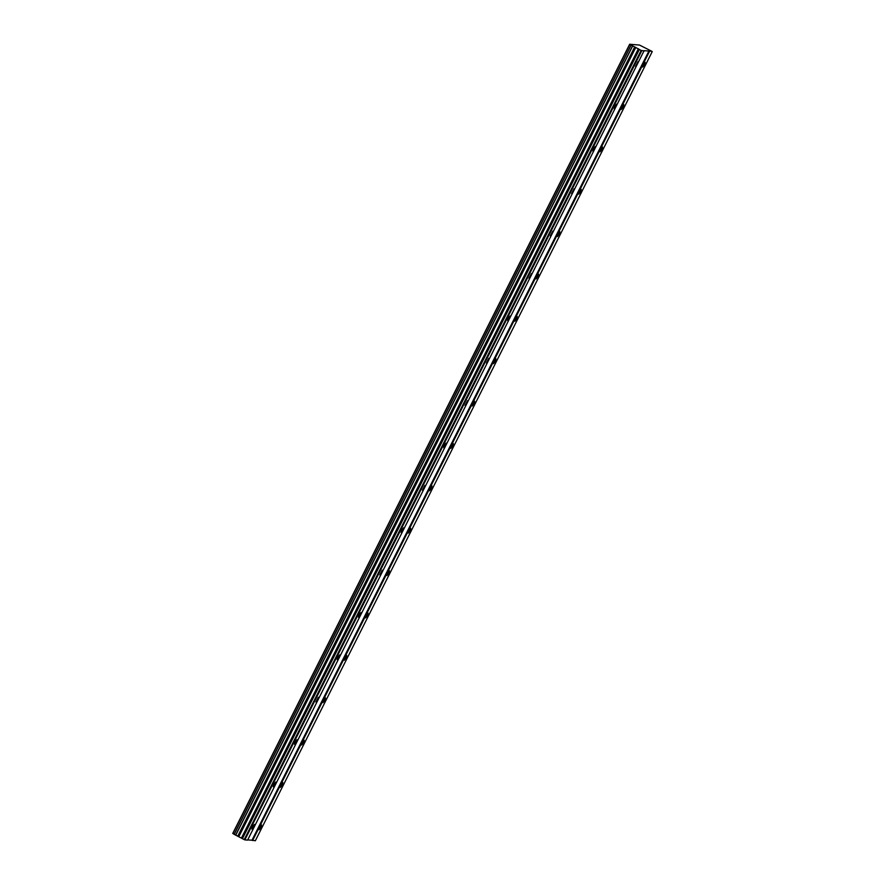 <?xml version="1.0" encoding="UTF-8"?>
<svg xmlns="http://www.w3.org/2000/svg" width="885" height="885" viewBox="0 0 885 885"><rect width="100%" height="100%" fill="white"/><g stroke="black" fill="none" stroke-linecap="round" stroke-linejoin="round"><path stroke-width="1.33" d="M637.322 64.129L638.019 61.707L635.552 66.452L637.322 64.129M253.718 826.822L254.426 824.411L252.645 826.734L251.948 829.156L253.718 826.822M275.036 784.453L275.733 782.041L273.963 784.364L273.266 786.787L275.036 784.453M296.342 742.084L297.05 739.661L295.269 741.995L294.572 744.407L296.342 742.084M317.66 699.714L318.357 697.292L315.879 702.037L317.66 699.714M338.966 657.334L339.663 654.922L337.893 657.245L337.196 659.668L338.966 657.334M360.272 614.964L360.98 612.553L359.199 614.876L358.502 617.299L360.272 614.964M381.59 572.595L382.287 570.172L379.82 574.918L381.59 572.595M402.896 530.226L403.604 527.803L401.823 530.137L401.126 532.549L402.896 530.226M424.214 487.845L424.911 485.434L422.433 490.179L424.214 487.845M445.52 445.476L446.217 443.064L444.447 445.387L443.75 447.81L445.52 445.476M466.826 403.106L467.534 400.684L465.056 405.43L466.826 403.106M488.144 360.737L488.841 358.314L486.374 363.06L488.144 360.737M509.45 318.357L510.158 315.945L508.377 318.268L507.68 320.691L509.45 318.357M530.768 275.987L531.465 273.576L528.987 278.321L530.768 275.987M552.074 233.618L552.771 231.195L550.304 235.941L552.074 233.618M573.392 191.248L574.088 188.826L571.61 193.572L573.392 191.248M594.698 148.868L595.395 146.456L593.625 148.78L592.928 151.202L594.698 148.868M616.004 106.499L616.712 104.087L614.931 106.41L614.234 108.833L616.004 106.499M644.468 64.716L645.165 62.304L643.395 64.627L642.698 67.05L644.468 64.716M260.876 827.42L261.573 824.997L259.095 829.743L260.876 827.42M282.182 785.039L282.879 782.628L281.109 784.951L280.412 787.373L282.182 785.039M303.489 742.67L304.197 740.258L302.427 742.581L301.719 745.004L303.489 742.67M324.806 700.3L325.503 697.878L323.036 702.624L324.806 700.3M346.112 657.931L346.82 655.508L345.039 657.843L344.342 660.254L346.112 657.931M367.43 615.551L368.127 613.139L365.649 617.885L367.43 615.551M388.736 573.181L389.433 570.77L387.663 573.093L386.966 575.515L388.736 573.181M410.054 530.812L410.751 528.389L408.273 533.135L410.054 530.812M431.36 488.443L432.057 486.02L429.59 490.766L431.36 488.443M452.666 446.062L453.374 443.651L451.593 445.974L450.896 448.396L452.666 446.062M473.984 403.693L474.681 401.281L472.911 403.604L472.214 406.027L473.984 403.693M495.29 361.323L495.998 358.901L494.217 361.235L493.52 363.647L495.29 361.323M516.608 318.954L517.305 316.531L514.827 321.277L516.608 318.954M537.914 276.574L538.611 274.162L536.841 276.485L536.144 278.908L537.914 276.574M559.22 234.204L559.928 231.793L558.147 234.116L557.45 236.538L559.22 234.204M580.538 191.835L581.235 189.412L578.768 194.158L580.538 191.835M601.844 149.465L602.552 147.043L600.771 149.377L600.074 151.789L601.844 149.465M623.162 107.085L623.859 104.673L621.381 109.419L623.162 107.085M648.882 51.064L651.858 51.308L639.512 45.058L629.655 44.25L641.138 50.423L244.227 839.611L244.857 839.887L247.601 840.108L644.114 50.666L648.882 51.064L251.971 840.241L247.711 839.898M641.138 50.423L644.512 50.932M652.256 51.573L255.345 840.75L251.971 840.241M244.227 839.611L234.094 834.312L631.005 45.135M234.105 834.278L232.744 833.427L629.655 44.25M649.524 51.341L252.601 840.529M232.843 833.493L629.755 44.316M234.193 834.378L631.105 45.201M632.554 45.954L235.642 835.13M634.722 46.905L237.799 836.082M235.753 835.186L632.664 45.998M635.806 47.381L238.895 836.557M638.417 48.741L241.505 837.918M639.335 49.494L242.424 838.67M244.857 839.887L641.78 50.711"/></g></svg>
